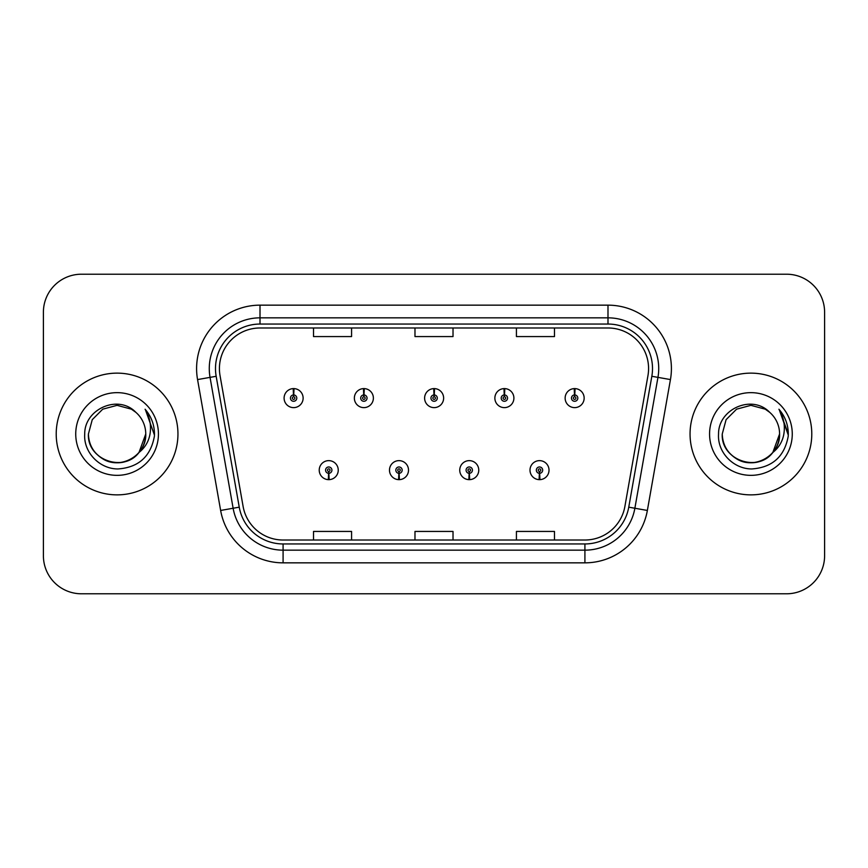 <?xml version="1.0" encoding="UTF-8"?>
<svg xmlns="http://www.w3.org/2000/svg" width="868" height="868" viewBox="0 0 868 868"><rect width="100%" height="100%" fill="white"/><g stroke="black" fill="none" stroke-linecap="round" stroke-linejoin="round"><path stroke-width="1.3" d="M398.857 473.31L398.586 479.646A9.515 9.515 0 0 0 399.41 479.646L399.139 473.31A3.168 3.168 0 0 0 402.166 470.141A3.168 3.168 0 0 0 398.998 466.973A3.168 3.168 0 0 0 395.83 470.141A3.168 3.168 0 0 0 398.857 473.31L398.944 471.411A1.269 1.269 0 0 1 397.728 470.141A1.269 1.269 0 0 1 398.998 468.872A1.269 1.269 0 0 1 400.267 470.141A1.269 1.269 0 0 1 399.052 471.411L399.139 473.31M469.121 473.31L468.839 479.646A9.515 9.515 0 0 0 469.675 479.646L469.393 473.31A3.168 3.168 0 0 0 472.431 470.141A3.168 3.168 0 0 0 469.252 466.973A3.168 3.168 0 0 0 466.083 470.141A3.168 3.168 0 0 0 469.121 473.31L469.197 471.411A1.269 1.269 0 0 1 467.982 470.141A1.269 1.269 0 0 1 469.252 468.872A1.269 1.269 0 0 1 470.521 470.141A1.269 1.269 0 0 1 469.306 471.411L469.393 473.31M539.375 473.31L539.093 479.646A9.515 9.515 0 0 0 539.929 479.646L539.646 473.31A3.168 3.168 0 0 0 542.684 470.141A3.168 3.168 0 0 0 539.516 466.973A3.168 3.168 0 0 0 536.337 470.141A3.168 3.168 0 0 0 539.375 473.31L539.462 471.411A1.269 1.269 0 0 1 538.247 470.141A1.269 1.269 0 0 1 539.516 468.872A1.269 1.269 0 0 1 540.786 470.141A1.269 1.269 0 0 1 539.571 471.411L539.646 473.31M328.603 473.31L328.321 479.646A9.515 9.515 0 0 0 329.156 479.646L328.874 473.31A3.168 3.168 0 0 0 331.912 470.141A3.168 3.168 0 0 0 328.744 466.973A3.168 3.168 0 0 0 325.565 470.141A3.168 3.168 0 0 0 328.603 473.31L328.69 471.411A1.269 1.269 0 0 1 327.475 470.141A1.269 1.269 0 0 1 328.744 468.872A1.269 1.269 0 0 1 330.014 470.141A1.269 1.269 0 0 1 328.798 471.411L328.874 473.31M364.007 394.94L364.289 388.604A9.515 9.515 0 0 0 363.453 388.604L363.735 394.94A3.168 3.168 0 0 0 360.697 398.108A3.168 3.168 0 0 0 363.866 401.276A3.168 3.168 0 0 0 367.045 398.108A3.168 3.168 0 0 0 364.007 394.94L363.92 396.839A1.269 1.269 0 0 1 365.135 398.108A1.269 1.269 0 0 1 363.866 399.378A1.269 1.269 0 0 1 362.596 398.108A1.269 1.269 0 0 1 363.811 396.839L363.735 394.94M434.26 394.94L434.542 388.604A9.515 9.515 0 0 0 433.707 388.604L433.989 394.94A3.168 3.168 0 0 0 430.951 398.108A3.168 3.168 0 0 0 434.13 401.276A3.168 3.168 0 0 0 437.298 398.108A3.168 3.168 0 0 0 434.26 394.94L434.184 396.839A1.269 1.269 0 0 1 435.4 398.108A1.269 1.269 0 0 1 434.13 399.378A1.269 1.269 0 0 1 432.861 398.108A1.269 1.269 0 0 1 434.076 396.839L433.989 394.94M504.525 394.94L504.796 388.604A9.515 9.515 0 0 0 503.972 388.604L504.243 394.94A3.168 3.168 0 0 0 501.216 398.108A3.168 3.168 0 0 0 504.384 401.276A3.168 3.168 0 0 0 507.552 398.108A3.168 3.168 0 0 0 504.525 394.94L504.438 396.839A1.269 1.269 0 0 1 505.653 398.108A1.269 1.269 0 0 1 504.384 399.378A1.269 1.269 0 0 1 503.114 398.108A1.269 1.269 0 0 1 504.33 396.839L504.243 394.94M574.779 394.94L575.061 388.604A9.515 9.515 0 0 0 574.225 388.604L574.507 394.94A3.168 3.168 0 0 0 571.47 398.108A3.168 3.168 0 0 0 574.638 401.276A3.168 3.168 0 0 0 577.817 398.108A3.168 3.168 0 0 0 574.779 394.94L574.692 396.839A1.269 1.269 0 0 1 575.907 398.108A1.269 1.269 0 0 1 574.638 399.378A1.269 1.269 0 0 1 573.368 398.108A1.269 1.269 0 0 1 574.583 396.839L574.507 394.94M293.753 394.94L294.024 388.604A9.515 9.515 0 0 0 293.2 388.604L293.471 394.94A3.168 3.168 0 0 0 290.444 398.108A3.168 3.168 0 0 0 293.612 401.276A3.168 3.168 0 0 0 296.78 398.108A3.168 3.168 0 0 0 293.753 394.94L293.666 396.839A1.269 1.269 0 0 1 294.881 398.108A1.269 1.269 0 0 1 293.612 399.378A1.269 1.269 0 0 1 292.342 398.108A1.269 1.269 0 0 1 293.558 396.839L293.471 394.94M56.214 434A60.868 60.868 0 0 0 117.082 494.868A60.868 60.868 0 0 0 177.951 434A60.868 60.868 0 0 0 117.082 373.131A60.868 60.868 0 0 0 56.214 434A60.868 60.868 0 0 0 117.082 494.868A60.868 60.868 0 0 0 177.951 434A60.868 60.868 0 0 0 117.082 373.131A60.868 60.868 0 0 0 56.214 434M690.049 434A60.868 60.868 0 0 0 750.918 494.868A60.868 60.868 0 0 0 811.786 434A60.868 60.868 0 0 0 750.918 373.131A60.868 60.868 0 0 0 690.049 434A60.868 60.868 0 0 0 750.918 494.868A60.868 60.868 0 0 0 811.786 434A60.868 60.868 0 0 0 750.918 373.131A60.868 60.868 0 0 0 690.049 434M219.42 368.564A40.579 40.579 0 0 1 260.009 327.985L607.991 327.985A40.579 40.579 0 0 1 647.962 375.605L624.884 506.489A40.579 40.579 0 0 1 584.913 540.015L283.087 540.015A40.579 40.579 0 0 1 243.116 506.489L220.038 375.605A40.579 40.579 0 0 1 219.42 368.564M215.492 368.564A44.518 44.518 0 0 0 216.165 376.289L239.242 507.172A44.518 44.518 0 0 0 283.087 543.954L584.913 543.954A44.518 44.518 0 0 0 628.757 507.172L651.835 376.289A44.518 44.518 0 0 0 607.991 324.046L260.009 324.046A44.518 44.518 0 0 0 215.492 368.564M197.557 379.576A63.407 63.407 0 0 1 260.009 305.156L607.991 305.156A63.407 63.407 0 0 1 670.443 379.576L647.365 510.449A63.407 63.407 0 0 1 584.913 562.844L283.087 562.844A63.407 63.407 0 0 1 220.635 510.449L197.557 379.576L210.045 377.374A50.724 50.724 0 0 1 260.009 317.84L607.991 317.84A50.724 50.724 0 0 1 657.955 377.374L634.877 508.247A50.724 50.724 0 0 1 584.913 550.16L283.087 550.16A50.724 50.724 0 0 1 233.123 508.247L210.045 377.374A50.724 50.724 0 0 1 209.275 368.564M824.6 312.252A38.04 38.04 0 0 0 786.56 274.212L81.44 274.212A38.04 38.04 0 0 0 43.4 312.252L43.4 555.748A38.04 38.04 0 0 0 81.44 593.788L786.56 593.788A38.04 38.04 0 0 0 824.6 555.748L824.6 312.252L824.6 555.748M414.98 327.985L414.98 336.567L453.02 336.567L453.02 327.985M313.522 327.985L313.522 336.567L351.573 336.567L351.573 327.985M516.427 327.985L516.427 336.567L554.478 336.567L554.478 327.985M453.02 540.015L453.02 531.433L414.98 531.433L414.98 540.015M351.573 540.015L351.573 531.433L313.522 531.433L313.522 540.015M554.478 540.015L554.478 531.433L516.427 531.433L516.427 540.015M43.4 312.252L43.4 555.748M786.56 274.212L81.44 274.212M81.44 593.788L786.56 593.788M303.127 398.108A9.515 9.515 0 0 0 294.024 388.604A9.515 9.515 0 0 1 303.127 398.108A9.515 9.515 0 0 1 293.612 407.624A9.515 9.515 0 0 1 284.096 398.108A9.515 9.515 0 0 1 293.2 388.604M319.229 470.141A9.515 9.515 0 0 0 328.321 479.646A9.515 9.515 0 0 1 319.229 470.141A9.515 9.515 0 0 1 328.744 460.637A9.515 9.515 0 0 1 338.249 470.141A9.515 9.515 0 0 1 329.156 479.646M373.381 398.108A9.515 9.515 0 0 0 364.289 388.604A9.515 9.515 0 0 1 373.381 398.108A9.515 9.515 0 0 1 363.866 407.624A9.515 9.515 0 0 1 354.361 398.108A9.515 9.515 0 0 1 363.453 388.604M443.635 398.108A9.515 9.515 0 0 0 434.542 388.604A9.515 9.515 0 0 1 443.635 398.108A9.515 9.515 0 0 1 434.13 407.624A9.515 9.515 0 0 1 424.615 398.108A9.515 9.515 0 0 1 433.707 388.604M513.899 398.108A9.515 9.515 0 0 0 504.796 388.604A9.515 9.515 0 0 1 513.899 398.108A9.515 9.515 0 0 1 504.384 407.624A9.515 9.515 0 0 1 494.868 398.108A9.515 9.515 0 0 1 503.972 388.604M584.153 398.108A9.515 9.515 0 0 0 575.061 388.604A9.515 9.515 0 0 1 584.153 398.108A9.515 9.515 0 0 1 574.638 407.624A9.515 9.515 0 0 1 565.133 398.108A9.515 9.515 0 0 1 574.225 388.604L574.442 393.681M389.482 470.141A9.515 9.515 0 0 0 398.586 479.646A9.515 9.515 0 0 1 389.482 470.141A9.515 9.515 0 0 1 398.998 460.637A9.515 9.515 0 0 1 408.513 470.141A9.515 9.515 0 0 1 399.41 479.646M459.747 470.141A9.515 9.515 0 0 0 468.839 479.646A9.515 9.515 0 0 1 459.747 470.141A9.515 9.515 0 0 1 469.252 460.637A9.515 9.515 0 0 1 478.767 470.141A9.515 9.515 0 0 1 469.675 479.646M530.001 470.141A9.515 9.515 0 0 0 539.093 479.646A9.515 9.515 0 0 1 530.001 470.141A9.515 9.515 0 0 1 539.516 460.637A9.515 9.515 0 0 1 549.021 470.141A9.515 9.515 0 0 1 539.929 479.646L539.712 474.579M139.054 452.423C123.831 472.984 86.919 459.834 88.417 434C88.796 444.807 93.581 453.085 102.749 458.825C120.619 470.272 146.725 455.201 145.748 434C145.357 444.807 140.583 453.085 131.415 458.825C113.545 470.272 87.44 455.201 88.417 434C87.44 455.201 113.545 470.272 131.415 458.825C140.583 453.085 145.357 444.807 145.748 434C145.357 444.807 140.583 453.085 131.415 458.825C113.545 470.272 87.44 455.201 88.417 434L92.258 419.667L102.749 409.175L117.082 405.334L131.415 409.175L135.864 412.343C118.265 393.898 84.402 409.088 84.717 434C83.371 452.434 99.733 469.078 118.005 468.948C138.587 467.461 150.717 456.525 154.406 436.148L154.471 434C154.363 424.593 151.227 416.336 145.086 409.229C149.763 416.9 151.412 425.157 150.023 434C148.688 441.519 145.032 447.66 139.054 452.423A28.666 28.666 0 0 0 145.748 434C145.357 444.807 140.583 453.085 131.415 458.825C113.545 470.272 87.44 455.201 88.417 434L92.258 419.667L102.749 409.175L117.082 405.334L131.415 409.175L135.864 412.343L131.415 409.175L117.082 405.334L102.749 409.175L92.258 419.667L88.417 434L92.258 419.667L102.749 409.175M145.748 434L138.978 452.51L145.748 434A28.666 28.666 0 0 0 135.864 412.343L131.415 409.175L117.082 405.334L102.749 409.175L92.258 419.667L88.417 434M75.733 434A41.349 41.349 0 0 0 117.082 475.349A41.349 41.349 0 0 0 158.432 434A41.349 41.349 0 0 0 117.082 392.651A41.349 41.349 0 0 0 75.733 434M145.357 409.544L154.45 435.085L145.357 409.544M769.699 412.343A28.666 28.666 0 0 1 779.583 434L772.813 452.51L779.583 434C779.204 444.807 774.419 453.085 765.25 458.825C747.381 470.272 721.275 455.201 722.252 434L726.093 419.667L736.585 409.175L750.918 405.334L765.25 409.175L769.699 412.343C752.1 393.898 718.237 409.088 718.552 434C717.207 452.434 733.568 469.078 751.84 468.948C772.422 467.461 784.553 456.525 788.242 436.148L788.307 434C788.198 424.593 785.073 416.336 778.921 409.229C783.598 416.9 785.247 425.157 783.858 434C782.524 441.519 778.867 447.66 772.889 452.423A28.666 28.666 0 0 0 779.583 434C779.204 444.807 774.419 453.085 765.25 458.825C747.381 470.272 721.275 455.201 722.252 434L726.093 419.667L736.585 409.175L750.918 405.334L765.25 409.175L769.699 412.343L765.25 409.175L750.918 405.334L736.585 409.175L726.093 419.667L722.252 434L726.093 419.667L736.585 409.175L750.918 405.334L765.25 409.175L769.699 412.343L765.25 409.175L750.918 405.334L736.585 409.175L726.093 419.667L722.252 434C721.275 455.201 747.381 470.272 765.25 458.825C774.419 453.085 779.204 444.807 779.583 434C780.56 455.201 754.455 470.272 736.585 458.825C727.417 453.085 722.643 444.807 722.252 434C720.755 459.834 757.666 472.984 772.889 452.423M709.568 434A41.349 41.349 0 0 0 750.918 475.349A41.349 41.349 0 0 0 792.267 434A41.349 41.349 0 0 0 750.918 392.651A41.349 41.349 0 0 0 709.568 434M788.307 434L779.475 409.87M779.193 409.544L788.285 435.085L779.193 409.544M607.991 305.156L607.991 324.046M210.045 377.374L216.165 376.289M283.087 562.844L283.087 543.954M584.913 543.954L584.913 562.844M628.757 507.172L647.365 510.449M220.635 510.449L239.242 507.172M651.835 376.289L670.443 379.576M260.009 305.156L260.009 324.046"/></g></svg>
